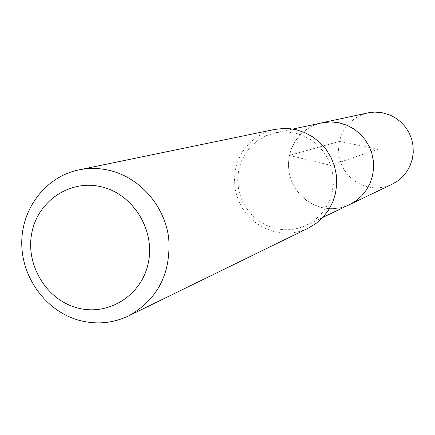 <?xml version="1.0" encoding="UTF-8"?>
<svg xmlns="http://www.w3.org/2000/svg" width="435" height="435" viewBox="0 0 435 435"><rect width="100%" height="100%" fill="white"/><g stroke="black" fill="none" stroke-linecap="round" stroke-linejoin="round"><path stroke-width="0.33" stroke-dasharray="2.17 1.63" d="M367.782 112.904L360.909 115.106L354.601 118.608L349.093 123.263L344.58 128.907L341.23 135.328L339.164 142.288L338.457 149.52L339.131 156.774L341.16 163.772L344.471 170.259L348.946 176.001L354.411 180.786L360.68 184.429L367.51 186.8C376.019 188.763 384.23 187.909 392.142 184.239M349.577 204.591C340.567 208.773 331.22 209.73 321.525 207.451L313.744 204.716L306.599 200.524L300.367 195.038L295.262 188.453L291.477 181.02L289.15 173.005L288.367 164.707L289.155 156.426L291.483 148.465L295.278 141.119L300.4 134.665L306.664 129.342L313.836 125.345L321.661 122.833L313.836 125.345L306.664 129.342L300.4 134.665L295.278 141.119L291.483 148.465L289.155 156.426L288.367 164.707L289.15 173.005L291.477 181.02L295.262 188.453L300.367 195.038L306.599 200.524L313.744 204.716L321.525 207.451C331.22 209.73 340.567 208.773 349.577 204.591M295.588 133.126L303.668 135.823L311.188 139.929L317.909 145.317L323.618 151.82L328.142 159.232L331.323 167.323L333.074 175.838L333.335 184.505L332.095 193.053L329.398 201.215L325.337 208.729L320.04 215.368L313.673 220.926L306.441 225.227C296.333 229.914 285.838 230.963 274.963 228.364L266.225 225.254L258.205 220.507L251.202 214.303L245.465 206.864L241.207 198.474L238.576 189.432L237.679 180.074L238.538 170.732L241.131 161.76L245.367 153.484L251.093 146.214L258.102 140.211L266.138 135.715L276.366 132.604L282.261 131.914L286.725 131.892L295.588 133.126M274.61 129.445L265.171 132.403L256.514 137.166L248.95 143.55L242.757 151.32L238.168 160.172L235.34 169.78L234.378 179.791L235.308 189.834L238.097 199.545L242.643 208.561L248.776 216.548L256.28 223.22L264.877 228.326L274.251 231.665C286.04 234.481 297.393 233.307 308.312 228.136M378.064 149.221L339.349 141.408L289.357 155.42L330.774 165.365L378.064 149.221M306.441 225.227L322.873 217.369M274.909 132.892L292.717 129.059"/><path stroke-width="0.65" d="M322.873 217.369L392.142 184.239L397.802 180.873L402.788 176.55L406.942 171.395L410.134 165.572L412.26 159.253L413.25 152.647L413.071 145.948L411.733 139.379L409.27 133.137L405.768 127.422L401.331 122.414L396.1 118.266L390.244 115.112L381.658 112.589L374.693 112.089L368.918 112.681L321.661 122.833L330.861 121.898L338.778 122.73L347.266 125.394L353.954 129.021L359.924 133.784L364.998 139.532L369.005 146.089L371.827 153.245L373.371 160.781L373.583 168.459L372.469 176.034L370.06 183.266L366.433 189.932L361.702 195.826L356.026 200.763L349.577 204.591L356.026 200.763L361.702 195.826L366.433 189.932L370.06 183.266L372.469 176.034L373.583 168.459L373.371 160.781L371.827 153.245L369.005 146.089L364.998 139.532L359.924 133.784L353.954 129.021L347.266 125.394L340.078 123.013L336.152 122.289L330.861 121.898L324.26 122.36L292.717 129.059M128.678 315.881L308.312 228.136L315.989 223.487L322.737 217.511L328.343 210.393L332.628 202.351L335.45 193.629L336.728 184.505L336.413 175.261L334.515 166.186L331.089 157.562L326.245 149.673L320.133 142.751L312.955 137.014L304.93 132.648L296.317 129.777L290.134 128.711L283.892 128.423L274.61 129.445L78.833 169.895C89.213 167.779 99.648 168.002 110.142 170.558C140.249 177.948 164.713 206.081 168.726 238.233C171.085 273.55 157.736 299.432 128.678 315.881C112.98 323.297 96.641 324.831 79.659 320.481C46.79 311.759 21.957 278.65 21.75 243.638C21.353 208.621 45.789 176.653 78.833 169.895M77.43 307.915C46.442 299.884 25.263 264.866 31.837 232.796C37.954 200.611 70.644 178.905 101.98 186.941C133.415 194.494 155.349 230.289 148.319 262.832C141.756 295.495 108.315 316.424 77.43 307.915"/></g></svg>
